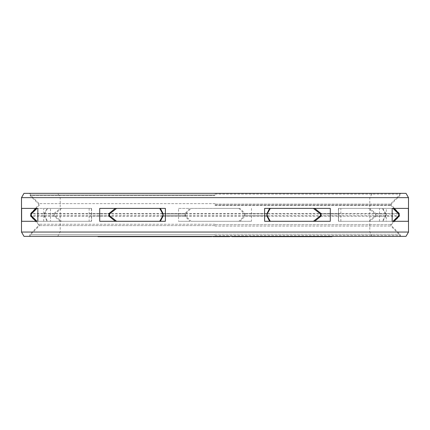 <?xml version="1.0" encoding="UTF-8"?>
<svg xmlns="http://www.w3.org/2000/svg" width="430" height="430" viewBox="0 0 430 430"><rect width="100%" height="100%" fill="white"/><g stroke="black" fill="none" stroke-linecap="round" stroke-linejoin="round"><path stroke-width="0.32" stroke-dasharray="2.15 1.61" d="M222.176 236.35L222.176 236.65L223.761 236.65L223.761 236.35L217.236 236.35L229.738 236.35L212.823 236.35L229.34 236.35L216.44 236.35L229.738 236.65M406.017 236.35L23.983 236.35M114.563 236.35L97.997 236.35L114.563 236.35L114.563 236.65L107.769 236.65L211.818 236.65M144.141 236.35L159.019 236.35L133.977 236.35L159.019 236.65L144.141 236.65M162.712 236.35L175.736 236.35L160.433 236.35L162.712 236.35L162.712 236.65M188.496 236.35L175.397 236.35L192.054 236.35L178.412 236.35L189.716 236.35L188.496 236.35L188.496 236.65M130.08 236.35L117.97 236.35L130.08 236.35L130.08 236.65M149.715 236.35L161.503 236.35L139.777 236.35L149.715 236.35L149.715 236.65M167.571 236.35L169.468 236.35L166.99 236.35L169.468 236.65L167.571 236.65M186.561 236.35L169.71 236.35L186.561 236.35L186.561 236.65M199.977 236.35L188.947 236.35L199.977 236.35M245.423 236.35L231.829 236.35L247.293 236.35L245.423 236.35L245.423 236.65L248.497 236.65M268.379 236.35L253.834 236.35L268.379 236.35L268.9 236.65L266.955 236.65L332.003 236.65M266.955 236.35L269.486 236.35L266.955 236.35L266.955 236.65M286.821 236.35L274.001 236.35L286.821 236.35L286.821 236.65L287.982 236.65L274.001 236.65L286.821 236.65M305.875 236.35L291.357 236.35L305.875 236.35L305.875 236.65M314.174 236.35L332.003 236.35L305.354 236.35L316.313 236.35L311.653 236.35L314.174 236.35L314.174 236.65M210.517 236.35L194.704 236.35L210.517 236.35L210.517 236.65M231.829 236.65L248.234 236.65L247.685 236.35L233.587 236.35L248.234 236.35L245.423 236.65M269.916 236.35L249.642 236.35L269.916 236.35L269.916 236.65L253.834 236.65L268.379 236.65M272.362 236.35L278.855 236.35L272.362 236.35M278.554 236.35L293.663 236.35L277.936 236.35L278.554 236.35L278.554 236.65L293.034 236.65L277.936 236.65L278.57 236.35M235.807 236.35L246.084 236.35L235.807 236.35L235.807 236.65L246.084 236.65L235.807 236.65M244.127 236.35L234.543 236.35L244.88 236.35L244.127 236.35L244.127 236.65L234.543 236.65L244.127 236.65M305.445 236.35L293.744 236.35L305.445 236.35L305.445 236.65M235.629 236.35L246.213 236.35L235.602 236.35L235.629 236.65L246.213 236.65L235.629 236.65M279.882 236.35L291.717 236.35L279.882 236.35L279.871 236.65L291.717 236.65L279.882 236.65L279.882 236.35M191.087 208.4L238.913 208.4L178.552 208.4L178.552 221.299L190.012 221.299L184.997 216.182L184.997 213.517L190.012 208.4L215 208.4L191.087 208.4L185.411 213.957L185.411 215.742L191.087 221.299L238.913 221.299L244.589 215.742L244.589 213.957L338.571 213.957L338.56 221.299L368.381 221.299L375.471 215.742L375.471 213.957L399.045 213.957M382.351 221.299L392.993 221.299L382.351 221.299L385.511 215.742L385.511 213.957L321.393 213.957M313.389 221.299L270.303 221.299L313.389 221.299M313.389 208.4L270.303 208.4L313.389 208.4M47.649 208.4L44.489 213.957L44.489 215.742L47.649 221.299L37.007 221.299L50.487 221.299L50.487 208.4L37.007 208.4L50.487 208.4M61.619 208.4L54.529 213.957L54.529 215.742L61.619 221.299L91.439 221.299L91.439 208.4L61.619 208.4L91.439 208.4M338.56 221.299L368.381 221.299M338.571 213.957L338.56 208.4L368.381 208.4L375.471 213.957M379.513 221.299L379.513 208.4L392.993 208.4L382.351 208.4L385.511 213.957M338.56 208.4L368.381 208.4M238.913 208.4L244.589 213.957M159.697 208.4L116.611 208.4L159.697 208.4M159.697 221.299L116.611 221.299L159.697 221.299M61.619 221.299L91.439 221.299M47.649 221.299L50.487 221.299M191.087 221.299L238.913 221.299M406.017 193.35L23.983 193.35M21.5 197.65L408.5 197.65M21.5 232.049L408.5 232.049M379.513 208.4L382.351 208.4M107.769 236.35L107.769 236.65M112.042 236.35L112.042 236.65L114.563 236.65M97.997 236.65L112.042 236.65M110.607 236.35L110.607 236.65L104.302 236.65L110.607 236.65M118.169 236.35L118.169 236.65L111.23 236.65L118.169 236.65M122.125 236.35L122.125 236.65M119.605 236.35L119.605 236.65M129.274 236.65L124.872 236.65L129.274 236.65L129.274 236.35M137.552 236.65L132.467 236.65L137.552 236.65L137.552 236.35M149.554 236.65L147.146 236.65L149.554 236.65L149.554 236.35M158.396 236.65L155.251 236.65L158.396 236.65L158.396 236.35M182.175 236.65L172.081 236.65L182.175 236.65L182.175 236.35M212.823 236.65L222.176 236.65M246.417 236.65L233.587 236.65L246.411 236.65L246.411 236.35M314.142 236.65L319.71 236.65L314.142 236.65L314.142 236.35M161.503 236.65L161.486 236.35M227.164 236.65L217.236 236.65L227.164 236.65L227.164 236.35M246.213 236.65L246.191 236.35L246.213 236.65M249.642 236.65L269.916 236.65M293.523 236.65L293.045 236.65L293.663 236.65L293.523 236.35M132.838 236.35L132.838 236.65M128.043 236.35L128.043 236.65M141.121 236.35L141.121 236.65M138.358 236.35L138.358 236.65M152.661 236.35L152.661 236.65M149.957 236.35L149.957 236.65M158.557 236.35L158.557 236.65M185.362 236.35L185.362 236.65M183.992 236.35L183.992 236.65M182.143 236.35L182.143 236.65M178.665 236.35L178.665 236.65M176.644 236.35L176.644 236.65M174.919 236.35L174.919 236.65M173.021 236.35L173.021 236.65M171.898 236.35L171.898 236.65M171.075 236.35L171.075 236.65M169.759 236.35L169.759 236.65M181.525 236.35L181.525 236.65M180.186 236.35L180.186 236.65M178.552 236.35L178.552 236.65M175.075 236.35L175.075 236.65M173.612 236.35L173.612 236.65M172.629 236.35L172.629 236.65M172.118 236.35L172.118 236.65M172.081 236.35L172.081 236.65M173.392 236.35L173.392 236.65M174.134 236.35L174.134 236.65M175.166 236.35L175.166 236.65M176.504 236.35L176.504 236.65M178.138 236.35L178.138 236.65M181.621 236.35L181.621 236.65M183.078 236.35L183.078 236.65M184.067 236.35L184.067 236.65M184.19 236.35L184.19 236.65M183.486 236.35L183.486 236.65M180.009 236.35L180.009 236.65M179.482 236.35L179.482 236.65M205.889 236.35L205.889 236.65M207.265 236.35L207.265 236.65M201.74 236.35L201.74 236.65M198.585 236.35L198.585 236.65M191.689 236.35L191.689 236.65M193.065 236.35L193.065 236.65M190.694 236.35L190.694 236.65M215.199 236.35L215.199 236.65M215.79 236.35L215.79 236.65M228.663 236.35L228.663 236.65M225.1 236.35L225.1 236.65M246.266 236.35L246.266 236.65M246.143 236.35L246.143 236.65M247.078 236.35L247.078 236.65M247.293 236.35L247.293 236.65M246.987 236.35L246.987 236.65L246.987 236.35M244.998 236.35L244.998 236.65L244.993 236.35M243.251 236.35L243.251 236.65L243.251 236.35M241.23 236.35L241.23 236.65M248.255 236.35L248.255 236.65L248.234 236.35M236.65 236.35L236.65 236.65M244.095 236.35L244.095 236.65M244.487 236.35L244.487 236.65M245.39 236.35L245.39 236.65M245.965 236.35L245.965 236.65M246.084 236.35L246.084 236.65M245.874 236.35L245.874 236.65M245.213 236.35L245.213 236.65M244.88 236.35L244.88 236.65M244.697 236.35L244.697 236.65M244.67 236.35L244.67 236.65M244.003 236.35L244.003 236.65M242.891 236.35L242.891 236.65M235.447 236.35L235.447 236.65M234.543 236.35L234.543 236.65M241.988 236.35L241.988 236.65M243.224 236.35L243.224 236.65M262.252 236.35L262.252 236.65M257.866 236.35L257.866 236.65M255.571 236.35L255.571 236.65M259.957 236.35L259.957 236.65M268.825 236.35L268.825 236.65M267.616 236.35L267.616 236.65L267.621 236.35M287.982 236.35L287.982 236.65M285.8 236.35L285.8 236.65M284.724 236.35L284.724 236.65M282.945 236.35L282.945 236.65M280.967 236.35L280.967 236.65M277.694 236.35L277.694 236.65M276.033 236.35L276.033 236.65M274.899 236.35L274.899 236.65M274.087 236.35L274.087 236.65M291.669 236.35L291.669 236.65M289.487 236.35L289.487 236.65M289.6 236.35L289.6 236.65M288.831 236.35L288.831 236.65M287.536 236.35L287.536 236.65M284.262 236.35L284.262 236.65M282.644 236.35L282.644 236.65M281.236 236.35L281.236 236.65L281.258 236.35M280.027 236.35L280.027 236.65M279.022 236.35L279.022 236.65M276.619 236.35L276.619 236.65L276.619 236.35M276.339 236.35L276.339 236.65M276.587 236.35L276.587 236.65M277.361 236.35L277.361 236.65M278.656 236.35L278.656 236.65M281.929 236.35L281.929 236.65M283.547 236.35L283.547 236.65M284.956 236.35L284.956 236.65M309.579 236.35L309.579 236.65M308.912 236.35L308.912 236.65M304.521 236.35L304.521 236.65M303.026 236.35L303.026 236.65M300.844 236.35L300.844 236.65M299.065 236.35L299.065 236.65M297.151 236.35L297.151 236.65M294.405 236.35L294.405 236.65M292.889 236.35L292.889 236.65M291.922 236.35L291.922 236.65M291.357 236.35L291.357 236.65M291.481 236.35L291.481 236.65M302.698 236.35L302.698 236.65M301.124 236.35L301.124 236.65M299.688 236.35L299.688 236.65M298.393 236.35L298.393 236.65M297.243 236.35L297.243 236.65M294.211 236.35L294.211 236.65M293.744 236.35L293.744 236.65M293.824 236.35L293.824 236.65M294.448 236.35L294.448 236.65M295.62 236.35L295.62 236.65M298.361 236.35L298.361 236.65M299.936 236.35L299.936 236.65M301.371 236.35L301.371 236.65M302.666 236.35L302.666 236.65M303.817 236.35L303.817 236.65M306.853 236.35L306.853 236.65M307.316 236.35L307.316 236.65M307.24 236.35L307.24 236.65L307.24 236.35M306.612 236.35L306.612 236.65M327.66 236.35L327.66 236.65M318.587 236.35L318.587 236.65M311.653 236.35L311.653 236.65M316.313 236.35L316.313 236.65M305.354 236.35L305.354 236.65M320.479 236.35L320.479 236.65M155.219 236.35L155.219 236.65M149.226 236.35L149.226 236.65M141.239 236.35L141.239 236.65M142.153 236.35L142.153 236.65M136.154 236.35L136.154 236.65M133.977 236.35L133.977 236.65M141.594 236.35L141.594 236.65M144.862 236.35L144.862 236.65M143.502 236.35L143.502 236.65M155.751 236.35L155.751 236.65M159.019 236.35L159.019 236.65M151.403 236.35L151.403 236.65M175.155 236.35L175.155 236.65M175.736 236.35L175.736 236.65M160.433 236.35L160.433 236.65M172.876 236.35L172.876 236.65M175.762 236.35L175.762 236.65M175.397 236.35L175.397 236.65M189.571 236.35L189.571 236.65M189.716 236.35L189.716 236.65M189.157 236.35L189.157 236.65M188.13 236.35L188.13 236.65M186.254 236.35L186.254 236.65M184.696 236.35L184.696 236.65M182.675 236.35L182.675 236.65M181.363 236.35L181.363 236.65M180.363 236.35L180.363 236.65M178.412 236.35L178.412 236.65M179.095 236.35L179.095 236.65M180.949 236.35L180.949 236.65M182.653 236.35L182.653 236.65M185.454 236.35L185.454 236.65M189.275 236.35L189.275 236.65M190.689 236.35L190.689 236.65M191.957 236.35L191.957 236.65M192.054 236.35L192.054 236.65M191.909 236.35L191.909 236.65M191.226 236.35L191.226 236.65M190.227 236.35L190.227 236.65M178.88 236.35L178.88 236.65M189.791 236.35L189.791 236.65M189.426 236.35L189.426 236.65M208.147 236.35L208.147 236.65M203.137 236.35L203.137 236.65M197.074 236.35L197.074 236.65M194.704 236.35L194.704 236.65M202.089 236.35L202.089 236.65M196.01 236.35L196.01 236.65M198.38 236.35L198.38 236.65M203.39 236.35L203.39 236.65M209.448 236.35L209.448 236.65M204.465 236.35L204.465 236.65M216.44 236.35L216.44 236.65M216.887 236.35L216.887 236.65M218.418 236.35L218.418 236.65M219.262 236.35L219.262 236.65M220.488 236.35L220.488 236.65M221.692 236.35L221.692 236.65M224.068 236.35L224.068 236.65M225.234 236.35L225.234 236.65M226.39 236.35L226.39 236.65M227.126 236.35L227.126 236.65L227.131 236.35M227.47 236.35L227.47 236.65M227.755 236.35L227.755 236.65M227.723 236.35L227.723 236.65M225.417 236.35L225.417 236.65M223.455 236.35L223.455 236.65M221.477 236.35L221.477 236.65M219.483 236.35L219.483 236.65M217.446 236.35L217.446 236.65M216.188 236.35L216.188 236.65M215.306 236.35L215.306 236.65M215.236 236.35L215.236 236.65M215.941 236.35L215.941 236.65M217.053 236.35L217.053 236.65M218.983 236.35L218.983 236.65M220.939 236.35L220.939 236.65M222.923 236.35L222.923 236.65M224.917 236.35L224.917 236.65M226.949 236.35L226.949 236.65M228.212 236.35L228.212 236.65M229.088 236.35L229.088 236.65M229.464 236.35L229.464 236.65M228.76 236.35L228.76 236.65M227.647 236.35L227.647 236.65M225.723 236.35L225.723 236.65M218.15 236.35L218.15 236.65M220.181 236.35L220.181 236.65M226.82 236.35L226.82 236.65M226.68 236.35L226.68 236.65M225.836 236.35L225.836 236.65M224.611 236.35L224.611 236.65M223.406 236.35L223.406 236.65M220.633 236.35L220.633 236.65M219.467 236.35L219.467 236.65M218.316 236.35L218.316 236.65M217.575 236.35L217.575 236.65M217.236 236.35L217.236 236.65M217.268 236.35L217.268 236.65M217.72 236.35L217.72 236.65M218.564 236.35L218.564 236.65M219.789 236.35L219.789 236.65M220.993 236.35L220.993 236.65M224.933 236.35L224.933 236.65M226.083 236.35L226.083 236.65M233.587 236.35L233.587 236.65M234.135 236.35L234.135 236.65M233.667 236.35L233.667 236.65M233.877 236.35L233.877 236.65M234.415 236.35L234.415 236.65M235.409 236.35L235.409 236.65L235.409 236.35M237.183 236.35L237.183 236.65M239.467 236.35L239.467 236.65M241.88 236.35L241.88 236.65M244.025 236.35L244.025 236.65M245.379 236.35L245.379 236.65M248.148 236.35L248.148 236.65M247.943 236.35L247.943 236.65M247.406 236.35L247.406 236.65M244.638 236.35L244.638 236.65M242.348 236.35L242.348 236.65M239.94 236.35L239.94 236.65M237.795 236.35L237.795 236.65M236.435 236.35L236.435 236.65M234.834 236.35L234.834 236.65M235.602 236.35L235.602 236.65M236.032 236.35L236.032 236.65M236.79 236.35L236.79 236.65M238.725 236.35L238.725 236.65M240.026 236.35L240.026 236.65M242.042 236.35L242.042 236.65M243.939 236.35L243.939 236.65M245.788 236.35L245.788 236.65M245.025 236.35L245.025 236.65M243.095 236.35L243.095 236.65M241.794 236.35L241.794 236.65M239.773 236.35L239.773 236.65M237.881 236.35L237.881 236.65M236.828 236.35L236.828 236.65M260.257 236.35L260.257 236.65M256.914 236.35L256.914 236.65M254.619 236.35L254.619 236.65M258.58 236.35L258.58 236.65M259.301 236.35L259.301 236.65M262.644 236.35L262.644 236.65M264.939 236.35L264.939 236.65M260.876 236.35L260.876 236.65M278.855 236.35L278.855 236.65M271.233 236.35L271.233 236.65M269.965 236.35L269.965 236.65M268.863 236.35L268.863 236.65M280.064 236.35L280.064 236.65M278.076 236.35L278.076 236.65M277.936 236.35L277.936 236.65M277.99 236.35L277.99 236.65M281.865 236.35L281.865 236.65M284.198 236.35L284.198 236.65M286.504 236.35L286.504 236.65M288.089 236.35L288.089 236.65M289.476 236.35L289.476 236.65M290.341 236.35L290.341 236.65M291.54 236.35L291.54 236.65M293.045 236.35L293.045 236.65L293.034 236.35M293.663 236.35L293.663 236.65M293.615 236.35L293.615 236.65M291.733 236.35L291.733 236.65L291.717 236.35M289.734 236.35L289.734 236.65M287.401 236.35L287.401 236.65M285.101 236.35L285.101 236.65M283.515 236.35L283.515 236.65M282.123 236.35L282.123 236.65M280.527 236.35L280.527 236.65M281.698 236.35L281.698 236.65M283.064 236.35L283.064 236.65M285.509 236.35L285.509 236.65M286.928 236.35L286.928 236.65M288.895 236.35L288.895 236.65M290.535 236.35L290.535 236.65M291.282 236.35L291.282 236.65M291.078 236.35L291.078 236.65M289.901 236.35L289.901 236.65M288.535 236.35L288.535 236.65M286.09 236.35L286.09 236.65M284.676 236.35L284.676 236.65M282.704 236.35L282.704 236.65M281.069 236.35L281.069 236.65M280.322 236.35L280.322 236.65M408.382 208.4L393.955 208.4M392.16 208.4L382.834 208.4L392.16 208.4M408.382 221.299L393.955 221.299M382.834 208.4L385.807 213.517L385.807 216.182L321.022 216.182M382.834 221.299L392.16 221.299L382.834 221.299L385.807 216.182M239.988 208.4L215 208.4L239.988 208.4L245.003 213.517L245.003 216.182L338.625 216.182L338.474 208.4L369.633 208.4L376.04 213.517L376.04 216.182L398.621 216.182M47.166 221.299L37.84 221.299L47.166 221.299L44.193 216.182L44.193 213.517L47.166 208.4L37.84 208.4L47.166 208.4M60.367 221.299L53.96 216.182L53.96 213.517L60.367 208.4L91.585 208.4L89.15 208.4L89.15 221.299L43.699 221.299L91.525 221.299L91.585 208.4M338.625 216.182L338.415 221.299L340.85 221.299L340.85 208.4L338.474 208.4M338.474 221.299L369.633 221.299L376.04 216.182M369.633 221.299L386.301 221.299L386.301 208.4L369.633 208.4M330.294 208.4L264.617 208.4M330.294 221.299L264.617 221.299M251.448 208.4L251.448 221.299L215 221.299L251.448 221.299M340.85 208.4L386.301 208.4M340.85 221.299L386.301 221.299M190.012 221.299L178.552 221.299M239.988 221.299L245.003 216.182M165.383 221.299L99.706 221.299M91.525 221.299L89.15 221.299M43.699 221.299L43.699 208.4L60.367 208.4M91.525 208.4L91.585 210.093M165.383 208.4L99.706 208.4M43.699 208.4L89.15 208.4M178.552 208.4L190.012 208.4M36.045 221.299L21.618 221.299M36.045 208.4L21.618 208.4M215 235.592L400.54 235.592L215 235.592M215 234.683L30.476 234.683L215 234.683M215 226.062L390.902 226.062L215 226.062M215 224.256L39.114 224.256L215 224.256M266.82 215.742L163.18 215.742M244.589 215.742L338.571 215.742M375.471 215.742L399.045 215.742M385.511 215.742L321.393 215.742M266.82 213.957L163.18 213.957M44.489 215.742L108.607 215.742M44.489 213.957L108.607 213.957M54.529 215.742L30.955 215.742M54.529 213.957L30.955 213.957M185.411 213.957L91.429 213.957M185.411 215.742L91.429 215.742M215 205.443L390.886 205.443L215 205.443M215 203.637L39.098 203.637L215 203.637M215 195.016L30.476 195.016L215 195.016M215 194.107L400.54 194.107L215 194.107M245.003 213.517L338.625 213.517M399.164 216.182L399.508 216.182L399.164 216.182M376.04 213.517L398.621 213.517M399.164 213.517L399.508 213.517L399.164 213.517M385.807 213.517L321.022 213.517M163.045 216.182L266.955 216.182M266.955 213.517L163.045 213.517M44.193 216.182L108.978 216.182M44.193 213.517L108.978 213.517M53.96 216.182L31.379 216.182M30.836 216.182L30.492 216.182L30.836 216.182M53.96 213.517L31.379 213.517M30.836 213.517L30.492 213.517L30.836 213.517M184.997 213.517L91.375 213.517M184.997 216.182L91.375 216.182M215 204.997L391.343 204.997L215 204.997M215 224.702L391.343 224.702L215 224.702M215 195.467L30.025 195.467L215 195.467M215 204.089L391.354 204.089L215 204.089M215 234.232L399.975 234.232L215 234.232M215 225.61L38.646 225.61L215 225.61M393.719 221.299L390.886 224.256L390.902 226.062L399.524 234.683L399.9 236.35M36.281 221.299L39.114 224.256L39.098 226.062L30.476 234.683L30.1 236.35M338.415 218.682L338.415 211.017M399.9 193.35L399.524 195.016L390.902 203.637L390.886 205.443L393.719 208.4M30.1 193.35L30.476 195.016L39.098 203.637L39.114 205.443L36.281 208.4M91.585 218.682L91.585 211.017M372.283 236.35L369.8 232.049L369.8 197.65L372.283 193.35M57.717 236.35L60.2 232.049L60.2 197.65L57.717 193.35M400.54 236.35L399.975 234.232L391.354 225.61L391.343 224.702L399.508 216.182L399.508 213.517L391.343 204.997L391.354 204.089L399.975 195.467L400.54 193.35M29.46 236.35L30.025 234.232L38.646 225.61L38.657 224.702L30.492 216.182L30.492 213.517L38.657 204.997L38.646 204.089L30.025 195.467L29.46 193.35M338.415 221.299L338.415 219.606M338.415 210.093L338.415 208.4M91.585 221.299L91.585 219.606"/><path stroke-width="0.64" d="M270.303 221.299L267.154 215.742L267.154 213.957L266.82 213.957M393.719 221.299L399.045 215.742L399.045 213.957L398.68 213.957L398.68 215.742L392.993 221.299M321.393 213.957L320.474 213.957L320.474 215.742L313.389 221.299M270.303 208.4L267.154 213.957M320.474 213.957L313.389 208.4M159.697 208.4L162.846 213.957L162.846 215.742L159.697 221.299M116.611 221.299L109.526 215.742L109.526 213.957L116.611 208.4M37.007 221.299L31.32 215.742L31.32 213.957L37.007 208.4M398.68 213.957L392.993 208.4M97.997 236.35L97.997 236.65L99.889 236.65L99.889 236.35M104.302 236.35L104.302 236.65L99.889 236.65M106.823 236.35L106.823 236.65L104.302 236.65M111.23 236.35L111.23 236.65L106.823 236.65M113.122 236.35L113.122 236.65L111.23 236.65M211.818 236.35L211.818 236.65L113.122 236.65M229.738 236.35L229.738 236.65L212.823 236.65L212.823 236.35M248.497 236.35L248.497 236.65L231.829 236.65L231.829 236.35M332.003 236.35L332.003 236.65L249.642 236.65L249.642 236.35M117.97 236.35L117.97 236.65M120.045 236.35L120.045 236.65M124.872 236.35L124.872 236.65M127.635 236.35L127.635 236.65M132.467 236.35L132.467 236.65M134.536 236.35L134.536 236.65M139.777 236.35L139.777 236.65M141.986 236.35L141.986 236.65M147.146 236.35L147.146 236.65M150.091 236.35L150.091 236.65M155.251 236.35L155.251 236.65M157.461 236.35L157.461 236.65M161.503 236.35L161.503 236.65M169.468 236.35L169.468 236.65M168.888 236.35L168.888 236.65M166.99 236.35L166.99 236.65M186.599 236.35L186.599 236.65M185.282 236.35L185.282 236.65M169.71 236.35L169.71 236.65M170.129 236.35L170.129 236.65M171.328 236.35L171.328 236.65M172.699 236.35L172.699 236.65M174.548 236.35L174.548 236.65M178.025 236.35L178.025 236.65M180.052 236.35L180.052 236.65M181.772 236.35L181.772 236.65M183.669 236.35L183.669 236.65M184.497 236.35L184.497 236.65M188.947 236.35L188.947 236.65M192.5 236.35L192.5 236.65M199.977 236.35L199.977 236.65M204.336 236.35L204.336 236.65M207.883 236.35L207.883 236.65M209.63 236.35L209.63 236.65M213.5 236.35L213.5 236.65M217.064 236.35L217.064 236.65M226.39 236.35L226.39 236.65M226.965 236.35L226.965 236.65M229.34 236.35L229.34 236.65M234.662 236.35L234.662 236.65M244.068 236.35L244.068 236.65M245.965 236.35L245.965 236.65M247.352 236.35L247.352 236.65M248.287 236.35L248.287 236.65M268.9 236.35L268.9 236.65M254.356 236.35L254.356 236.65M253.834 236.35L253.834 236.65M269.486 236.35L269.486 236.65M274.001 236.35L274.001 236.65M274.437 236.35L274.437 236.65M276.839 236.35L276.839 236.65M278.006 236.35L278.006 236.65M279.371 236.35L279.371 236.65M281.467 236.35L281.467 236.65M283.241 236.35L283.241 236.65M285.224 236.35L285.224 236.65M288.498 236.35L288.498 236.65M290.159 236.35L290.159 236.65M291.293 236.35L291.293 236.65M292.104 236.35L292.104 236.65M303.913 236.35L303.913 236.65M301.994 236.35L301.994 236.65M306.654 236.35L306.654 236.65M308.17 236.35L308.17 236.65M309.138 236.35L309.138 236.65M309.702 236.35L309.702 236.65M292.153 236.35L292.153 236.65M295.184 236.35L295.184 236.65M296.539 236.35L296.539 236.65M298.033 236.35L298.033 236.65M300.215 236.35L300.215 236.65M316.878 236.35L316.878 236.65M319.71 236.35L319.71 236.65M329.165 236.35L329.165 236.65M162.062 236.35L162.062 236.65M187.012 236.35L187.012 236.65M229.609 236.35L229.609 236.65M251.937 236.35L251.937 236.65M272.362 236.35L272.362 236.65M270.131 236.35L270.131 236.65M398.621 216.182L399.164 216.182L399.164 213.517L393.955 208.4L392.16 208.4L392.16 221.299L408.382 221.299L408.382 208.4L392.16 208.4M399.164 216.182L393.955 221.299L392.16 221.299M314.685 221.299L321.022 216.182L321.022 213.517L314.685 208.4M160.347 221.299L163.045 216.182L163.045 213.517L160.347 208.4M269.653 208.4L266.955 213.517L266.955 216.182L269.653 221.299M115.315 208.4L108.978 213.517L108.978 216.182L115.315 221.299M30.836 213.517L30.836 216.182L36.045 221.299L21.618 221.299L21.618 208.4L37.84 208.4L36.045 208.4L30.836 213.517L31.379 213.517M330.294 208.4L264.617 208.4L264.617 221.299L330.294 221.299L330.294 208.4M408.5 197.65L21.5 197.65L21.5 232.049L408.5 232.049L408.5 197.65L406.017 193.35L23.983 193.35L21.5 197.65M99.706 208.4L99.706 221.299L165.383 221.299L165.383 208.4L99.706 208.4M37.84 208.4L37.84 221.299M21.5 232.049L23.983 236.35L406.017 236.35L408.5 232.049M267.154 215.742L266.82 215.742M399.045 215.742L398.68 215.742M321.393 215.742L320.474 215.742M162.846 215.742L163.18 215.742M162.846 213.957L163.18 213.957M108.607 215.742L109.526 215.742M108.607 213.957L109.526 213.957M36.281 221.299L30.955 215.742L31.32 215.742M30.955 215.742L30.955 213.957L31.32 213.957M398.621 213.517L399.164 213.517M31.379 216.182L30.836 216.182M393.719 208.4L399.045 213.957M36.281 208.4L30.955 213.957"/></g></svg>

